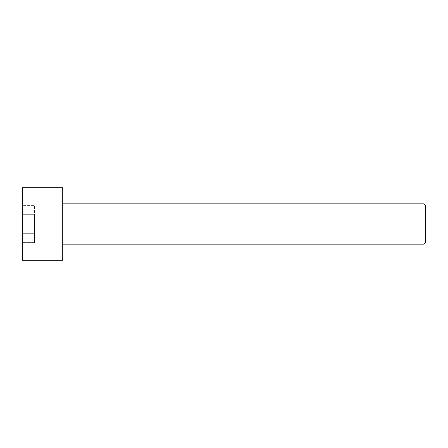 <?xml version="1.0" encoding="UTF-8"?>
<svg xmlns="http://www.w3.org/2000/svg" width="448" height="448" viewBox="0 0 448 448"><rect width="100%" height="100%" fill="white"/><g stroke="black" fill="none" stroke-linecap="round" stroke-linejoin="round"><path stroke-width="0.34" stroke-dasharray="2.24 1.68" d="M22.4 224L22.4 260.288L22.4 224L425.6 224L425.6 242.547L425.6 205.453L425.6 224L423.987 224L423.987 203.84L423.987 224L423.987 203.84L423.987 224L62.72 224L62.72 187.712L62.72 224L22.4 224L22.4 187.712L22.4 242.626L22.4 205.374L22.4 242.626L22.4 233.313L34.496 233.313L34.496 214.687L22.4 214.687L22.4 233.313L22.4 214.687L34.496 214.687L34.496 205.374L22.4 205.374L22.4 214.687L22.4 205.374L34.496 205.374L34.496 214.687L22.4 214.687L34.496 214.687L34.496 233.313L22.4 233.313L34.496 233.313L34.496 242.626L22.4 242.626L34.496 242.626L34.496 233.313L22.4 233.313L22.4 242.626M62.72 224L62.72 203.84M423.987 224L423.987 244.16L423.987 224M34.496 214.687L34.496 242.626L34.496 214.687M425.6 224L425.6 242.547L425.6 224"/><path stroke-width="0.67" d="M425.6 224L425.6 205.453L425.6 242.547L425.6 224L423.987 224L423.987 203.84L423.987 224L425.6 224M423.987 224L423.987 203.84L423.987 244.16L423.987 224L62.72 224L423.987 224L423.987 244.16L423.987 224M62.72 224L62.72 187.712L62.72 260.288L62.72 224L22.4 224L22.4 187.712L22.4 224L62.72 224L62.72 187.712L62.72 224M22.4 224L22.4 260.288L22.4 224M425.6 205.453L423.987 203.84L62.72 203.84M62.72 187.712L22.4 187.712M62.72 260.288L22.4 260.288M425.6 242.547L423.987 244.16L62.72 244.16"/></g></svg>
